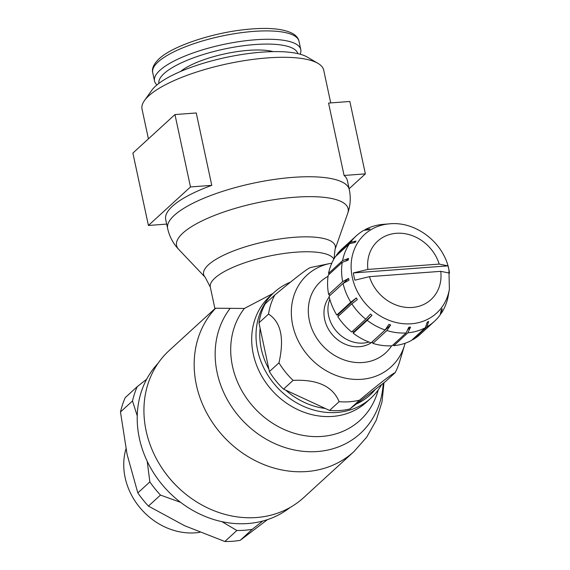 <?xml version="1.0" encoding="UTF-8"?>
<svg xmlns="http://www.w3.org/2000/svg" width="570" height="570" viewBox="0 0 570 570"><rect width="100%" height="100%" fill="white"/><g stroke="black" fill="none" stroke-linecap="round" stroke-linejoin="round"><path stroke-width="0.85" d="M290.508 282.121A71.663 61.852 47.5 0 0 274.127 292.41A71.663 61.852 47.5 0 0 264.687 369.659A71.663 61.852 47.5 0 0 336.92 412.459A71.663 61.852 47.5 0 0 370.906 398.131A71.663 61.852 47.5 0 0 381.644 384.493M356.343 404.002A68.77 59.351 47.5 0 0 375.317 389.381M272.987 293.457L244.395 308.456L215.674 308.213L214.926 308.669L210.309 287.13A63.462 18.005 -12.1 0 1 214.862 278.124A63.462 18.005 -12.1 0 1 296.001 252.182A63.462 18.005 -12.1 0 1 333.885 259.115M214.926 308.662L169.119 350.6A99.65 86.006 47.5 0 0 162.806 469.352A99.65 86.006 47.5 0 0 184.844 493.428A99.65 86.006 47.5 0 0 256.436 517.532A99.65 86.006 47.5 0 0 303.696 497.603L353.934 451.611A99.65 86.006 47.5 0 1 306.674 471.54A99.65 86.006 47.5 0 1 196.358 384.864A99.65 86.006 47.5 0 1 215.674 308.22M158.09 363.261A97.962 84.545 47.5 0 0 150.565 467.771A97.962 84.545 47.5 0 0 247.815 523.531A97.962 84.545 47.5 0 0 290.109 507.471M125.956 448.896A63.491 54.798 47.5 0 0 195.424 532.836A63.491 54.798 47.5 0 0 199.849 532.323M221.915 521.664L236.878 530.485A101.339 87.467 47.5 0 0 244.623 530.25A101.339 87.467 47.5 0 0 252.218 529.338L240.191 540.353A101.339 87.467 -132.5 0 1 232.589 541.258A101.339 87.467 -132.5 0 1 224.851 541.5L184.573 525.697L148.442 506.096A101.339 87.467 -132.5 0 1 137.826 492.922L149.86 481.914A101.339 87.467 47.5 0 0 160.476 495.081L148.442 506.096M224.851 541.5L236.878 530.485M329.225 297.048A31.371 27.075 47.5 0 0 328.883 329.93A31.371 27.075 47.5 0 0 359.385 346.695A31.371 27.075 47.5 0 0 372.338 342.007M329.823 299.293A31.371 27.075 47.5 0 0 335.017 329.503A31.371 27.075 47.5 0 0 363.339 343.076A31.371 27.075 47.5 0 0 368.954 342.043M339.121 401.679L329.553 410.443A72.39 62.472 47.5 0 0 339.941 410.507A72.39 62.472 47.5 0 0 349.98 408.911L359.549 400.154C380.397 382.784 392.245 373.642 395.11 372.737A72.39 62.472 47.5 0 0 399.513 362.028L404.579 345.149A62.23 53.708 47.5 0 1 361.594 379.299A62.23 53.708 47.5 0 1 292.702 325.164A62.23 53.708 47.5 0 1 329.859 263.532L312.602 267.095A72.39 62.472 47.5 0 0 310.379 267.594C307.515 268.506 295.666 277.64 274.818 295.011A72.39 62.472 47.5 0 0 268.527 314.084C281.003 322.1 284.487 338.345 278.979 362.819A72.39 62.472 47.5 0 0 293.115 380.361C317.44 379.235 332.78 386.346 339.121 401.679A72.39 62.472 47.5 0 0 349.51 401.743A72.39 62.472 47.5 0 0 359.549 400.154M148.414 138.859L142.03 109.07A92.896 26.363 -12.1 0 1 144.459 100.569A92.896 26.363 -12.1 0 1 267.472 57.912A92.896 26.363 -12.1 0 1 317.989 63.37A92.896 26.363 -12.1 0 1 323.696 70.124L330.721 102.906M144.459 100.569L151.706 90.381A83.249 23.619 -12.1 0 1 261.936 52.155A83.249 23.619 -12.1 0 1 307.209 57.043L317.989 63.37M211.769 185.357L190.48 186.953L174.962 114.556L196.251 112.967L211.769 185.357A92.896 26.363 167.9 0 0 165.699 219.471L167.637 228.52A92.896 26.363 -12.1 0 1 174.306 215.339A92.896 26.363 -12.1 0 1 293.08 177.363A92.896 26.363 -12.1 0 1 349.303 189.575L347.365 180.526A92.896 26.363 167.9 0 0 344.081 175.46L328.562 103.07L349.845 101.474L365.363 173.871L349.125 188.741M156.992 84.887A74.798 21.225 -12.1 0 1 154.506 80.954A74.798 21.225 -12.1 0 1 255.517 39.765A74.798 21.225 -12.1 0 1 300.789 49.597A74.798 21.225 -12.1 0 1 300.134 54.2M158.866 83.405A71.058 20.164 -12.1 0 1 254.876 44.546A71.058 20.164 -12.1 0 1 297.818 53.616M180.555 71.471A54.05 15.34 -12.1 0 1 248.534 50.345A54.05 15.34 -12.1 0 1 273.144 51.628M371.975 315.281L367.222 320.361L353.201 333.201A57.912 49.982 47.5 0 0 371.106 342.819L385.128 329.98L388.904 324.373L390.664 324.943L386.887 330.55L372.866 343.389A57.912 49.982 47.5 0 0 392.075 345.798L406.097 332.966L408.825 327.223L410.571 327.094L407.842 332.83A57.912 49.982 47.5 0 0 425.427 327.672L427.201 322.214L428.661 321.402L426.894 326.859A57.912 49.982 47.5 0 0 434.433 321.323A57.912 49.982 47.5 0 0 440.175 314.911L441.223 310.101L442.185 308.726L441.137 313.536A57.912 49.982 47.5 0 0 448.091 296.621L449.381 289.254A53.324 46.02 47.5 0 1 411.312 323.781A53.324 46.02 47.5 0 1 352.288 277.405A53.324 46.02 47.5 0 1 389.495 223.832L382.819 224.388A57.912 49.982 47.5 0 0 365.235 229.546L370.087 228.941L368.619 229.76L363.767 230.358A57.912 49.982 47.5 0 0 356.229 235.894A57.912 49.982 47.5 0 0 350.486 242.307L356.058 241.053L355.096 242.428L349.524 243.682A57.912 49.982 47.5 0 0 342.57 260.597L348.519 258.424L348.206 260.141L342.257 262.321A57.912 49.982 47.5 0 0 342.677 281.63L348.605 278.402L348.997 280.212L343.069 283.44A57.912 49.982 47.5 0 0 350.807 302.2L356.314 297.953L357.34 299.571L351.833 303.817A57.912 49.982 47.5 0 0 365.712 319.179L370.464 314.091L371.975 315.281L353.564 332.132L352.481 331.291M448.904 292.025L448.391 294.911M354.013 276.557A52.355 45.187 -132.5 0 1 353.364 272.93L367.885 269.425L439.206 264.095L447.97 265.855A52.355 45.187 -132.5 0 1 448.875 269.467A52.355 45.187 -132.5 0 1 449.523 273.094L440.76 271.334L369.438 276.664L354.918 280.169A52.355 45.187 -132.5 0 1 354.013 276.557M441.137 313.536L440.304 314.291M426.894 326.859L412.865 339.692A57.912 49.982 47.5 0 0 420.411 334.163L434.433 321.323M412.865 339.692L412.509 339.492M407.842 332.83L393.82 345.669A57.912 49.982 47.5 0 0 411.397 340.511L425.427 327.672M428.661 321.402L426.951 322.969M393.82 345.669L393.065 344.886M410.571 327.094L407.586 329.831M372.866 343.389L372.224 341.786M386.887 330.55A57.912 49.982 47.5 0 0 406.097 332.966M390.664 324.943L372.26 341.801M353.201 333.201L353.564 332.132M367.222 320.361A57.912 49.982 47.5 0 0 385.128 329.98M351.833 303.817L337.81 316.656A57.912 49.982 47.5 0 0 351.69 332.018L365.712 319.179M338.608 315.93L337.903 314.804L336.785 315.039L350.807 302.2M337.903 314.804L356.314 297.953M343.069 283.44L329.047 296.279A57.912 49.982 47.5 0 0 336.785 315.039M330.173 295.246L328.655 294.462L342.677 281.63M343.161 283.39L348.605 278.402M342.257 262.321L328.235 275.16A57.912 49.982 47.5 0 0 328.655 294.462M329.232 274.241L328.541 273.436L342.57 260.597M345.591 261.103L348.519 258.424M349.524 243.682L335.502 256.521A57.912 49.982 47.5 0 0 328.541 273.436M336.613 255.503L336.464 255.146L350.486 242.307M354.383 242.585L356.058 241.053M356.229 235.894L342.207 248.734A57.912 49.982 47.5 0 0 336.464 255.146M364.437 230.28L365.235 229.546M447.97 265.855L353.364 272.93M174.962 114.556L132.888 153.073L148.414 225.464L190.48 186.953M166.689 224.095L148.414 225.464M365.363 173.871L344.081 175.46M395.11 372.737L385.534 381.501L349.98 408.911M329.553 410.443L283.546 389.125L293.115 380.361M278.979 362.819L269.403 371.583A72.39 62.472 47.5 0 0 283.546 389.125M269.403 371.583L258.958 322.848L268.527 314.084M274.818 295.011L265.25 303.774A72.39 62.472 47.5 0 0 258.958 322.848M137.227 386.652A101.339 87.467 47.5 0 0 132.504 400.974L120.477 411.982A101.339 87.467 -132.5 0 1 125.201 397.668L137.227 386.652L146.647 379.242M137.826 492.922L127.074 454.354L120.477 411.982M267.465 519.626L240.191 540.353M147.21 461.28L149.86 481.914M132.504 400.974L137.249 415.851M160.476 495.081L180.576 502.32M252.218 529.338L262.813 521.016M162.806 469.352L162.963 469.587A97.962 84.545 47.5 0 0 184.63 493.25L184.844 493.428M260.12 328.27A68.77 59.351 47.5 0 0 268.883 369.132M285.634 390.094A68.77 59.351 47.5 0 0 325.285 408.462M274.127 292.41L269.802 296.364A71.663 61.852 47.5 0 0 253.272 354.077A71.663 61.852 47.5 0 0 332.602 416.414A71.663 61.852 47.5 0 0 366.588 402.085L370.906 398.131M230.145 308.37A90.602 78.197 47.5 0 0 217.149 372.723A90.602 78.197 47.5 0 0 317.44 451.533A90.602 78.197 47.5 0 0 383.197 383.297M244.395 308.456A80.712 69.661 47.5 0 0 232.482 366.218A80.712 69.661 47.5 0 0 321.836 436.421A80.712 69.661 47.5 0 0 378.216 389.894M328.049 276.393A48.251 41.639 47.5 0 0 309.368 320.561A48.251 41.639 47.5 0 0 362.777 362.527A48.251 41.639 47.5 0 0 391.611 345.826M334.098 258.744L335.003 249.532A67.338 19.109 -12.1 0 0 294.533 237.284A67.338 19.109 -12.1 0 0 208.442 264.815A67.338 19.109 -12.1 0 0 205.257 277.348L178.724 249.425A87.723 24.895 -12.1 0 1 182.87 233.087A87.723 24.895 -12.1 0 1 295.032 197.227A87.723 24.895 -12.1 0 1 347.757 213.187C350.436 205.556 350.956 197.683 349.303 189.575M154.506 80.954L152.717 72.582A74.798 21.225 -12.1 0 1 158.082 61.973A74.798 21.225 -12.1 0 1 253.721 31.393A74.798 21.225 -12.1 0 1 298.993 41.225L300.789 49.597M389.873 223.796A53.324 46.02 47.5 0 0 389.495 223.832C416 221.082 443.709 242.742 448.918 269.603L449.381 289.254M439.206 264.095A39.551 34.136 47.5 0 0 396.371 233.294A39.551 34.136 47.5 0 0 367.885 269.425M369.438 276.664A39.551 34.136 47.5 0 0 412.274 307.465A39.551 34.136 47.5 0 0 440.76 271.334M331.811 263.169L329.859 263.532M335.003 249.532L347.757 213.187M205.257 277.348L210.309 287.13M152.717 72.582C152.14 70.894 151.727 65.885 158.952 58.959C172.496 45.892 213.771 32.312 248.185 29.27C269.289 27.282 284.352 28.835 293.365 33.922C296.614 36.067 298.488 38.504 298.993 41.225M167.637 228.52C169.454 236.593 173.152 243.561 178.724 249.425M405.113 343.247L404.579 345.149M383.988 382.691L382.014 401.935L376.193 420.354L366.709 437.161L353.934 451.611"/></g></svg>
